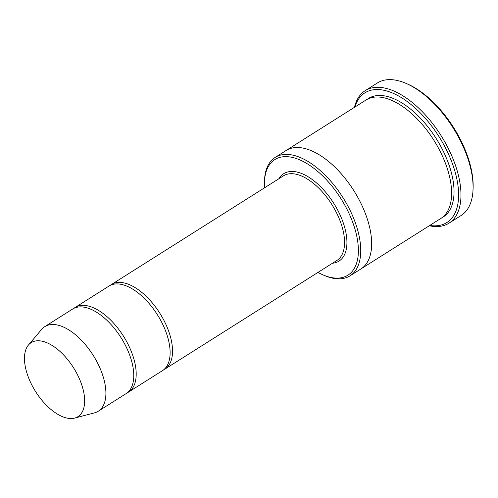 <?xml version="1.0" encoding="UTF-8"?>
<svg xmlns="http://www.w3.org/2000/svg" width="498" height="498" viewBox="0 0 498 498"><rect width="100%" height="100%" fill="white"/><g stroke="black" fill="none" stroke-linecap="round" stroke-linejoin="round"><path stroke-width="0.75" d="M127.276 392.791A50.037 25.597 -122.3 0 0 128.528 392.094A50.037 25.597 -122.3 0 0 126.268 340.887A50.037 25.597 -122.3 0 0 80.495 305.523A50.037 25.597 -122.3 0 0 75.08 307.496A50.037 25.597 -122.3 0 0 73.909 308.33M75.08 307.496L109 286.064A50.037 25.597 57.7 0 1 157.368 314.692A50.037 25.597 57.7 0 1 162.448 370.661L128.528 392.094M317.954 272.418A68.375 34.985 -122.3 0 0 323.121 274.952A68.375 34.985 -122.3 0 0 353.493 224.486A68.375 34.985 -122.3 0 0 282.273 156.882A68.375 34.985 -122.3 0 0 264.438 182.063A68.375 34.985 -122.3 0 0 264.506 187.821M285.883 150.645A70.05 35.837 57.7 0 1 286.089 150.508A70.044 35.837 57.7 0 1 353.798 190.585A70.044 35.837 57.7 0 1 360.919 268.945A70.05 35.837 57.7 0 1 360.708 269.076M360.919 268.945L440.873 218.429A70.05 35.837 57.7 0 0 433.758 140.069A70.05 35.837 57.7 0 0 366.049 99.992L286.089 150.508A70.05 35.837 57.7 0 1 353.798 190.585A70.05 35.837 57.7 0 1 360.919 268.945L350.013 275.836A70.044 35.837 -122.3 0 0 346.851 204.149A70.044 35.837 -122.3 0 0 282.771 154.641A70.044 35.837 -122.3 0 0 275.189 157.399A70.044 35.837 -122.3 0 0 264.5 180.438L264.438 182.063M323.121 274.952L324.621 275.587A70.044 35.837 -122.3 0 0 342.431 278.594A70.044 35.837 -122.3 0 0 350.013 275.836M365.227 90.648L377.341 82.992A78.385 40.101 57.7 0 1 405.758 83.266L407.258 83.907A76.717 39.249 57.7 0 1 473.1 188.12L473.032 189.75A78.385 40.101 57.7 0 1 461.08 215.528L448.966 223.185A78.385 40.101 -122.3 0 0 445.424 142.963A78.385 40.101 -122.3 0 0 373.718 87.561A78.385 40.101 -122.3 0 0 365.227 90.648A78.385 40.101 -122.3 0 0 354.464 107.313M163.618 369.833A50.037 25.597 -122.3 0 0 164.875 369.13A50.037 25.597 -122.3 0 0 162.616 317.929A50.037 25.597 -122.3 0 0 116.843 282.565A50.037 25.597 -122.3 0 0 111.421 284.532A50.037 25.597 -122.3 0 0 110.257 285.366M28.454 345.021L41.683 329.352A50.037 25.597 57.7 0 1 44.795 326.632L72.658 309.028A50.037 25.597 57.7 0 1 121.02 337.656A50.037 25.597 57.7 0 1 126.106 393.625L98.243 411.23A50.037 25.597 57.7 0 1 94.446 412.867L74.619 418.09A43.78 22.398 57.7 0 1 73.2 418.382A43.78 22.398 57.7 0 1 34.91 390.463A43.78 22.398 57.7 0 1 28.454 345.021A43.78 22.398 57.7 0 1 73.492 367.686A43.78 22.398 57.7 0 1 74.619 418.09M44.795 326.632A50.037 25.597 57.7 0 1 93.157 355.261A50.037 25.597 57.7 0 1 98.243 411.23M429.762 225.451A76.717 39.249 -122.3 0 0 450.298 158.252A76.717 39.249 -122.3 0 0 373.214 89.802A76.717 39.249 -122.3 0 0 354.937 107.014M429.295 225.75A78.385 40.101 -122.3 0 0 440.475 226.273A78.385 40.101 -122.3 0 0 448.966 223.185M405.758 83.266A78.385 40.101 57.7 0 1 473.032 189.75M332.477 263.243A51.699 26.45 -122.3 0 0 339.636 213.972A51.699 26.45 -122.3 0 0 289.375 171.636A51.699 26.45 -122.3 0 0 279.029 178.645M367.287 99.276A70.05 35.837 57.7 0 1 436.18 138.537A70.05 35.837 57.7 0 1 442.056 217.62M164.875 369.13L336.903 260.448A50.037 25.597 -122.3 0 0 334.644 209.241A50.037 25.597 -122.3 0 0 288.871 173.877A50.037 25.597 -122.3 0 0 283.455 175.85L111.421 284.532M286.089 150.508L275.189 157.399"/></g></svg>
